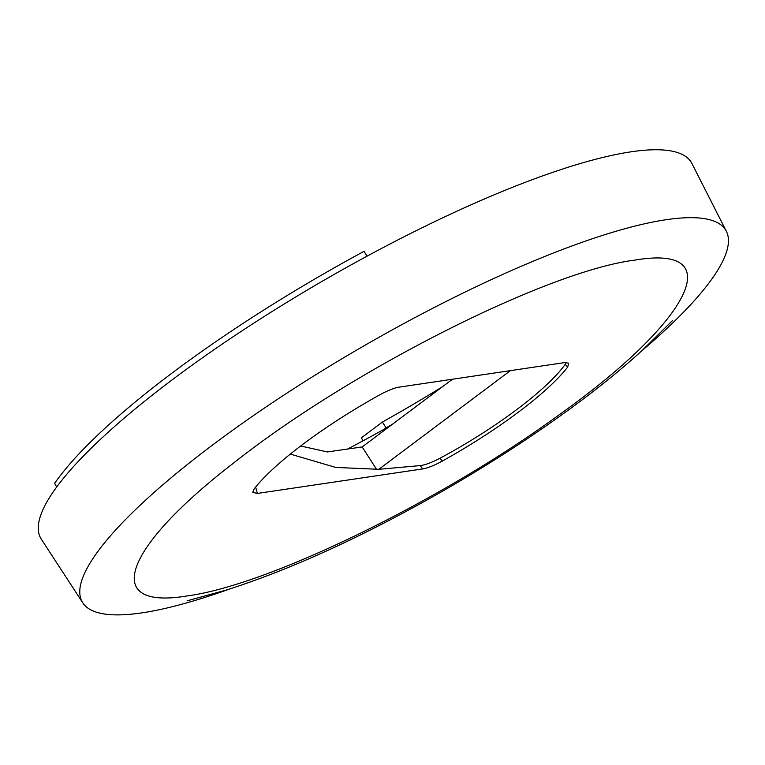 <?xml version="1.0" encoding="UTF-8"?>
<svg xmlns="http://www.w3.org/2000/svg" width="765" height="765" viewBox="0 0 765 765"><rect width="100%" height="100%" fill="white"/><g stroke="black" fill="none" stroke-linecap="round" stroke-linejoin="round"><path stroke-width="1.15" d="M452.469 379.23L362.17 446.942L327.391 451.943L300.635 446.005M376.6 469.423L362.17 446.942M510.379 370.643L378.809 469.308L335.768 467.444L290.308 454.085M390.628 425.608A354.472 77.322 -30 0 1 384.47 429.06A354.472 77.322 -30 0 1 347.473 449.084M378.809 469.308L420.128 465.598C425.024 465.053 431.661 462.586 440.038 458.206C495.328 428.61 546.975 389.882 565.192 364.35L566.263 362.467M420.128 465.598L422.691 468.916L257.356 493.444L255.644 487.066M440.038 458.206L442.361 461.056A163.49 35.668 150 0 0 567.678 367.085L568.739 363.165L564.436 362.62L399.101 387.147C394.281 387.893 387.731 390.513 379.43 395.008A163.49 35.668 -30 0 0 254.114 488.988L252.756 492.364L257.356 493.444M567.678 367.085L565.192 364.35M442.361 461.056C434.061 465.56 427.511 468.17 422.691 468.916M229.357 589.107A371.589 81.061 -30 0 1 141.965 612.861A371.589 81.061 -30 0 1 82.802 602.877A371.589 81.061 -30 0 1 212.144 445.335A371.589 81.061 -30 0 1 542.586 257.346A371.589 81.061 -30 0 1 666.248 219.698A371.589 81.061 -30 0 1 726.368 231.317A371.589 81.061 -30 0 1 641.156 351.355M82.802 602.877L41.32 539.191A375.663 81.951 -30 0 1 172.087 379.909A375.663 81.951 -30 0 1 506.153 189.863A375.663 81.951 -30 0 1 691.952 163.547L726.368 231.317M384.47 429.06L386.048 427.874L382.443 422.031L361.386 437.829L363.012 440.822M386.048 427.874A353.277 77.064 150 0 0 392.263 424.384M382.443 422.031A353.392 77.093 150 0 0 442.505 386.698M367.018 256.189L364.044 251.331A370.26 80.765 150 0 0 54.669 483.327L56.677 487.028M186.985 595.945C267.434 585.598 440.497 501.467 558.24 415.452C691.914 320.554 729.695 243.901 634.807 260.119C547.052 270.992 348.63 371.474 232.723 463.733C122.572 548.629 101.248 610.25 186.985 595.945M672.425 320.64L642.724 349.921C594.73 394.051 524.245 444.054 444.934 489.82C365.441 535.376 292.804 568.72 227.033 589.844L187.129 600.831"/></g></svg>
